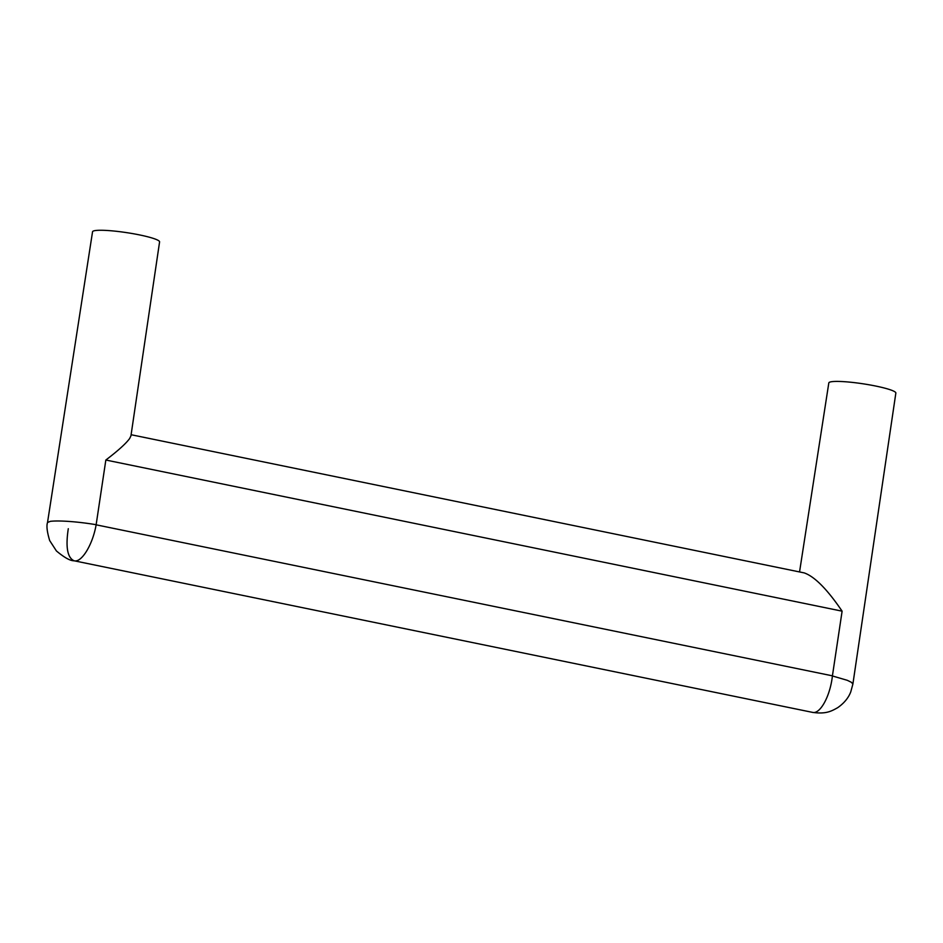 <?xml version="1.0" encoding="UTF-8"?>
<svg xmlns="http://www.w3.org/2000/svg" width="943" height="943" viewBox="0 0 943 943"><rect width="100%" height="100%" fill="white"/><g stroke="black" fill="none" stroke-linecap="round" stroke-linejoin="round"><path stroke-width="1.41" d="M158.825 240.807A33.901 4.255 -171.4 0 0 122.814 232.084A33.901 4.255 -171.4 0 0 92.544 231.778L47.527 522.481L50.439 521.326C58.619 520.371 76.725 521.467 96.151 524.697L105.84 460.031C117.934 450.813 125.855 443.67 129.604 438.589L130.936 435.866L159.579 241.915A33.901 4.255 -171.4 0 0 158.825 240.807M105.84 460.031L842.111 611.17C827.259 589.316 814.634 576.55 804.238 572.908L131.112 434.723M68.297 528.693C65.48 547.176 67.436 557.867 74.143 560.79L812.501 712.366C820.151 714.476 830.205 696.099 832.41 675.954L847.309 680.316L851.423 682.319L852.885 684.088L895.85 393.054A33.901 4.255 -171.4 0 0 862.963 383.789A33.901 4.255 -171.4 0 0 828.814 382.917L799.546 571.941M47.527 522.505C46.337 525.829 47.056 531.852 49.684 540.575L56.415 550.948C64.336 557.584 70.242 560.861 74.143 560.79L74.143 560.79C81.593 562.865 92.697 544.7 96.127 524.815L832.421 675.836L842.111 611.17M812.501 712.366C825.844 714.299 831.313 711.258 837.62 707.721C846.673 701.486 849.726 694.626 850.751 691.914L852.885 684.088"/></g></svg>
